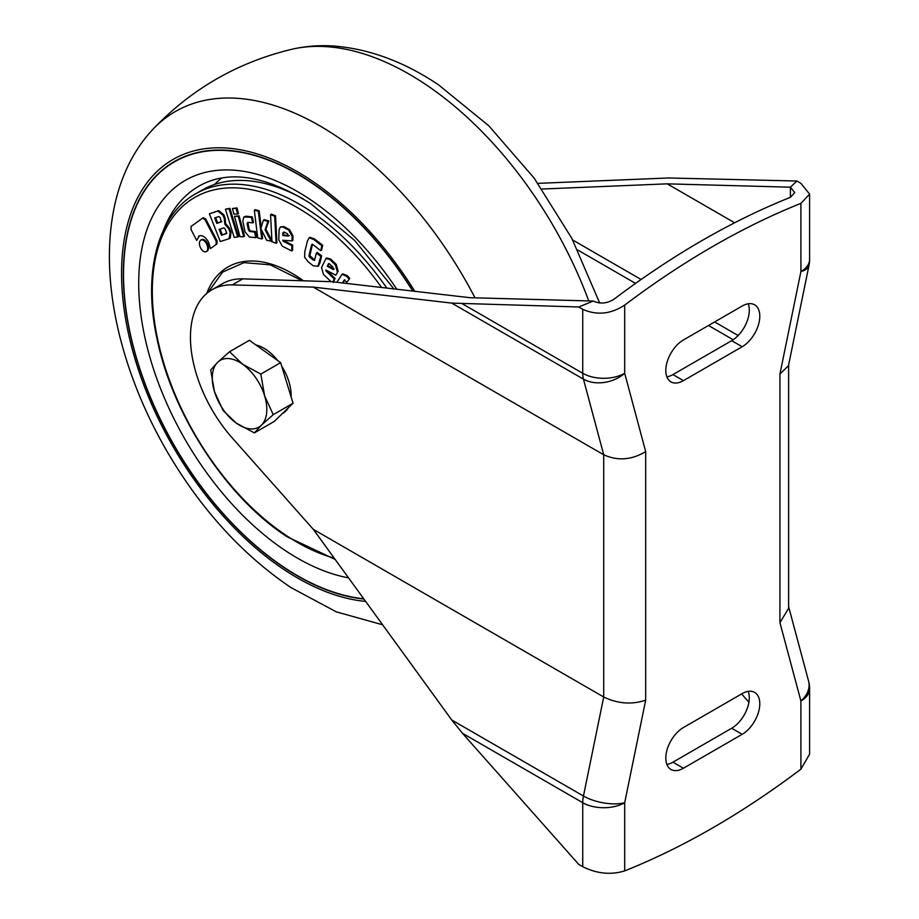 <?xml version="1.0" encoding="UTF-8"?>
<svg xmlns="http://www.w3.org/2000/svg" width="919" height="919" viewBox="0 0 919 919"><rect width="100%" height="100%" fill="white"/><g stroke="black" fill="none" stroke-linecap="round" stroke-linejoin="round"><path stroke-width="1.38" d="M255.861 377.939A38.564 22.263 -120 0 0 242.754 364.315L229.555 351.736L217.7 362.27L210.704 369.989L214.483 391.678L223.122 410.563L236.321 423.142L254.391 432.906L261.387 425.198L273.242 414.664L264.603 395.779L260.824 374.079L242.754 364.315A38.564 22.263 -120 0 0 217.7 362.27A38.564 22.263 -120 0 0 214.483 391.678A38.564 22.263 -120 0 0 236.321 423.142A38.564 22.263 -120 0 0 261.387 425.198A38.564 22.263 -120 0 0 264.603 395.779A38.564 22.263 -120 0 0 255.861 377.939M282.443 413.493L283.155 413.079A38.564 22.263 -120 0 0 288.244 407.875M291.116 396.916A38.564 22.263 -120 0 0 281.696 366.13M229.555 351.736L249.359 340.306L280.628 362.649L293.046 403.234L274.195 421.476L254.391 432.906M277.768 360.604A38.564 22.263 -120 0 0 255.861 344.958M280.628 362.649L260.824 374.079M293.046 403.234L273.242 414.664M541.957 189.027L667.217 183.846L790.42 187.189L794.763 192.645L790.42 197.321A818.22 472.4 120 0 0 702.311 240.399A818.22 472.4 120 0 0 614.202 299.054C607.287 303.546 600.291 304.2 593.226 301.041L578.717 306.98L582.738 309.301C596.822 315.562 610.802 314.16 624.69 305.108L624.69 373.286A29.672 20.976 165 0 1 583.45 379.145L451.746 303.109L578.717 306.98M788.617 606.666L808.594 681.186A29.672 20.976 -15 0 1 800.909 700.979A29.672 17.128 180 0 0 809.605 688.859L809.605 754.177L800.909 769.157L800.909 700.979L779.932 622.68L779.932 374.067L788.468 365.693L808.996 265.396A29.672 12.108 -168.4 0 1 800.909 271.553L800.909 203.375A818.22 472.4 120 0 0 712.799 246.453A818.22 472.4 120 0 0 624.69 305.108M800.909 203.375L809.605 194.127L800.909 183.34L796.899 181.02L790.42 187.189L790.42 197.321M748.227 303.787A24.916 14.382 -60 0 1 731.685 340.685L672.949 374.596A24.916 14.382 -60 0 1 666.884 376.847M666.884 764.424A24.916 14.382 120 0 0 672.949 762.173L731.685 728.25A24.916 14.382 120 0 0 748.227 691.364M800.909 769.157A818.22 472.4 -60 0 1 624.69 870.89C610.859 875.129 596.868 873.728 582.738 866.697L582.738 802.712L462.429 733.247L451.746 719.991L313.31 529.344L232.289 437.984A103.836 59.953 60 0 1 211.956 289.761A103.836 59.953 60 0 1 232.289 284.913L313.31 287.107L603.714 454.767L583.45 379.145A29.672 17.128 120 0 1 582.738 373.286L582.738 309.301M313.31 529.344L603.714 697.004L603.714 454.767C617.706 461.108 631.686 460.04 645.678 451.585L645.678 700.198C631.686 704.804 617.706 703.747 603.714 697.004L583.45 796.026A29.672 12.108 11.6 0 0 624.69 802.712L624.69 870.89M211.956 289.761L222.444 283.707A103.836 59.953 60 0 1 242.777 278.859L232.289 284.913M593.226 301.041L470.023 297.699L331.575 281.696L242.777 278.859M462.429 733.247L578.717 864.377L582.738 866.697M748.916 702.208L741.599 693.948M742.173 346.739L683.437 380.65A24.916 14.382 120 0 1 670.973 381.879A24.916 14.382 120 0 1 667.148 361.914A24.916 14.382 120 0 1 683.437 339.95L742.173 306.038A24.916 14.382 120 0 1 754.637 304.809A24.916 14.382 120 0 1 758.451 324.775A24.916 14.382 120 0 1 742.173 346.739L731.685 340.685M683.437 768.227A24.916 14.382 -60 0 1 670.973 769.456A24.916 14.382 -60 0 1 667.148 749.49A24.916 14.382 -60 0 1 683.437 727.526L742.173 693.615A24.916 14.382 -60 0 1 754.637 692.386A24.916 14.382 -60 0 1 758.451 712.351A24.916 14.382 -60 0 1 742.173 734.315L683.437 768.227L672.949 762.173M537.971 183.363L668.492 177.976L796.899 181.02M313.31 287.107L451.746 303.109M779.932 622.68L788.617 608.321L788.617 364.958M667.217 183.846L734.637 222.777M363.924 599.039A246.235 142.169 60 0 1 284.557 567.908A246.235 142.169 60 0 1 134.22 350.61A246.235 142.169 60 0 1 174.323 161.583A246.235 142.169 60 0 1 310.323 181.767A246.235 142.169 60 0 1 412.953 291.105M174.426 161.526A246.235 142.169 -120 0 0 123.525 274.31M363.717 598.763A245.947 141.997 60 0 1 284.568 567.666A245.947 141.997 60 0 1 134.415 350.644A245.947 141.997 60 0 1 174.472 161.847A245.947 141.997 60 0 1 310.3 182.008A245.947 141.997 60 0 1 412.734 291.07M337.307 271.679L335.366 264.856L329.852 259.526L325.958 258.48L326.796 257.986L330.691 259.032L336.216 264.373L338.146 271.197L335.791 275.218L338.146 271.197M332.942 281.857L334.206 278.905L326.153 271.139L327.003 270.657L335.056 278.411L333.287 282.547M344.843 279.732L342.879 283.006M348.898 278.882L346.497 276.205L342.063 274.333L342.902 273.839L347.336 275.723L349.748 278.4L346.888 282.236L349.748 278.4M321.88 245.821L313.689 239.445L309.175 237.803L310.013 237.309L314.539 238.963L322.718 245.339L321.535 250.163L320.697 250.646L321.88 245.821L322.718 245.339M312.494 244.224L309.841 255.562L313.965 259.48L313.115 259.962L310.312 257.779L309.669 257.274L310.519 256.792M309.175 237.803L307.394 241.111L304.809 251.634L304.637 257.286L308.21 261.869L313.195 265.763L317.917 266.28L320.834 256.355L316.469 252.978L317.308 252.484L321.673 255.873L319.904 263.052L318.054 266.349M208.211 292.253L222.593 272.104L243.972 262.639L270.209 264.81L301.616 280.456M297.538 575.708A246.235 142.169 -120 0 0 363.809 598.889M174.576 161.79A245.947 141.997 60 0 1 174.679 161.721A245.947 141.997 60 0 1 297.549 173.84M335.171 559.441L286.992 536.707C227.682 498.27 173.875 417.146 157.712 341.937C142.192 274.781 156.758 215.551 195.506 193.886L201.996 190.141A207.671 119.895 60 0 1 303.327 199.009M199.4 235.769L196.7 240.422L199.297 235.827M202.697 218.044L191.049 226.488L191.049 229.566L196.7 240.422M203.375 217.665L205.73 219.021L217.056 240.789L217.022 243.891L210.417 248.567L217.022 243.891M223.834 214.759L222.995 215.241L217.906 211.094L209.406 213.817L218.745 210.612L223.834 214.759L225.144 218.079L225.649 223.627L229.474 228.188L231.014 232.128L230.278 238.078L229.095 238.71L230.175 232.61L231.014 232.128M239.089 215.85L244.557 236.183L243.707 236.665L238.251 216.333L239.089 215.85L234.529 216.402L239.997 236.723L243.707 236.665M254.552 232.013L249.704 231.508L248.429 229.991L247.108 223.662L247.946 223.168L249.267 229.509L250.554 231.014L255.39 231.531L256.573 237.182L255.735 237.665L254.552 232.013L255.39 231.531M251.484 217.378L243.88 216.918L245.924 216.206L252.334 216.895L253.483 222.387L252.633 222.88L251.484 217.378L252.334 216.895M265.89 229.256L265.051 229.75L267.98 221.364L263.408 220.146L264.258 219.664L268.83 220.882L265.89 229.256L272.162 241.042M292.139 236.367L288.646 230.014L282.834 227.05L280.421 226.947L283.684 226.568L289.485 229.532L292.977 235.884L292.839 240.433L292.001 240.916L292.139 236.367L292.977 235.884M291.851 245.649L283.374 241.341L284.212 240.847L292.702 245.166L292.541 250.462L291.691 250.956L291.851 245.649L292.702 245.166M275.539 215.77L276.929 242.811L276.091 243.294L274.701 216.252L275.539 215.77L271.404 214.173L270.565 214.655L271.955 241.697L276.091 243.294M254.322 210.187L257.722 237.872L261.743 238.963L258.354 211.278L254.322 210.187L255.172 209.693L259.192 210.796L261.157 226.809M261.628 230.612L262.581 238.48L261.743 238.963M236.964 207.935L238.492 213.587L237.642 214.081L236.126 208.429L236.964 207.935L232.404 208.487L233.92 214.138L237.642 214.081M229.853 208.314L238.595 236.493L237.745 236.976L229.015 208.808L229.853 208.314L225.419 209.21L234.161 237.378L237.745 236.976M201.008 239.997L201.456 239.744C203.421 238.756 205.397 239.916 207.361 243.236C208.981 246.774 208.969 249.371 207.326 251.025L206.235 251.668M201.456 239.744L200.606 240.227C198.986 241.858 198.975 244.454 200.606 248.015C202.559 251.335 204.512 252.495 206.488 251.507L207.326 251.025M318.066 266.349L318.767 265.786M320.834 256.355L321.673 255.873M316.469 252.978L314.413 260.491M314.735 260.043L313.115 259.962M309.669 257.274L309.002 256.045L309.841 255.562M309.002 256.045L309.818 255.126M308.979 255.608L309.852 255M309.002 255.482L311.656 244.718L312.414 244.27M312.667 244.397L311.656 244.718L312.667 244.397L320.697 250.646M342.362 282.937L344.384 279.996M346.888 282.236L344.177 280.054M346.497 276.205L347.336 275.723M342.063 274.333L336.836 282.305M325.958 258.48L321.558 267.555L323.477 274.39L330.978 281.628M334.206 278.905L335.056 278.411M326.153 271.139L325.774 269.968L335.791 275.218M335.366 264.856L336.216 264.373M329.852 259.526L330.691 259.032M210.417 248.567L208.59 242.156C205.247 236.539 201.916 234.575 198.561 236.252L198.975 235.999M216.183 244.374L216.218 241.272L217.056 240.789M216.218 241.272L204.891 219.515L205.73 219.021M204.891 219.515L202.525 218.148M217.906 211.094L218.745 210.612M209.406 213.817L220.261 241.536L229.095 238.71M230.175 232.61L228.636 228.67L229.474 228.188M228.636 228.67L224.799 224.11L225.649 223.627M224.799 224.11L224.293 218.561L225.144 218.079M224.293 218.561L222.995 215.241M238.251 216.333L234.529 216.402M247.108 223.662L247.797 222.364L252.633 222.88M245.086 216.7L245.924 216.206M243.88 216.918L242.8 221.123L245.04 231.841L249.325 236.987L255.735 237.665M249.704 231.508L250.554 231.014M248.429 229.991L249.267 229.509M267.98 221.364L268.83 220.882M263.408 220.146L260.824 228.613L266.648 240.296L271.932 241.18M271.323 241.536L265.051 229.75M280.421 226.947L279.1 229.716L278.79 239.79L282.259 246.143L291.691 250.956M283.374 241.341L282.73 240.261L292.001 240.916M288.646 230.014L289.485 229.532M282.834 227.05L283.684 226.568M274.701 216.252L270.565 214.655M258.354 211.278L259.192 210.796M236.126 208.429L232.404 208.487M229.015 208.808L225.419 209.21M206.235 251.657L206.488 251.507C208.119 249.876 208.131 247.28 206.511 243.719L207.361 243.236M206.511 243.719C204.558 240.41 202.594 239.25 200.606 240.227M328.945 263.65L328.232 264.063L329.691 264.052L332.908 267.165L333.321 269.531L327.29 266.257L328.508 263.73M223.776 227.889L225.144 229.003L226.361 232.093L226.074 233.759L221.456 235.241L219.159 229.371L223.776 227.889M221.307 221.847L216.804 223.374L214.667 217.895L218.86 216.551L220.238 217.654L221.18 221.95M287.417 233.702L288.428 236.045L282.822 235.54L282.914 232.714L284.028 231.979L287.417 233.702M282.822 235.54L283.672 235.057L283.753 232.231L282.914 232.714L284.028 231.979M329.071 263.569L327.29 266.257M328.129 265.775L334.171 269.037M220.078 229.072L222.295 234.759L221.456 235.241M222.295 234.759L226.924 233.277M215.586 217.596L217.654 222.88L216.804 223.374M217.654 222.88L221.847 221.536M283.672 235.057L289.278 235.551M733.178 339.743L708.48 325.487M635.569 283.397L577.741 250.002M451.746 719.991L583.45 796.026A29.672 17.128 120 0 0 582.738 802.712A29.672 17.128 180 0 0 624.69 802.712L645.678 700.198M779.932 374.067L800.909 271.553A29.672 17.128 0 0 0 809.605 259.445L809.605 194.127M462.429 303.833L582.738 373.286A29.672 17.128 0 0 0 624.69 373.286L645.678 451.585M572.686 239.997L641.094 279.491M714.626 321.949L738.152 335.527M672.949 374.596L683.437 380.65M731.685 728.25L742.173 734.315M588.757 300.915A289.071 166.902 -120 0 0 424.406 83.606A289.071 166.902 -120 0 0 291.828 49.281C237.47 62.331 191.049 89.132 152.565 129.682A289.071 166.902 60 0 1 334.976 135.242A289.071 166.902 60 0 1 475.02 297.836M365.636 601.405A248.727 143.605 60 0 1 284.43 569.849A248.727 143.605 60 0 1 122.043 258.549A248.727 143.605 60 0 1 310.45 179.825A248.727 143.605 60 0 1 414.779 291.312M348.554 577.867A224.477 129.602 60 0 1 285.694 550.849A224.477 129.602 60 0 1 139.148 269.887A224.477 129.602 60 0 1 309.186 198.837A224.477 129.602 60 0 1 396.778 289.232M163.812 229.417A212.657 122.778 60 0 1 205.557 182.801C233.977 170.429 269.129 177.459 311.013 203.88L354.7 240.502L393.906 288.899M221.743 177.999A209.027 120.676 -120 0 0 214.552 184.466M273.081 184.305A177.918 102.721 -120 0 0 270.99 185.156M195.506 193.886A207.671 119.895 60 0 1 310.208 210.91A207.671 119.895 60 0 1 386.842 288.084M334.206 558.12A204.994 118.356 60 0 1 286.533 535.662A204.994 118.356 60 0 1 152.703 279.1A204.994 118.356 60 0 1 307.98 214.219A204.994 118.356 60 0 1 381.569 287.475M206.706 293.471A128.132 73.98 60 0 1 298.721 277.492A128.132 73.98 60 0 1 303.052 280.49M319.065 263.546L319.904 263.052M310.312 257.779L311.162 257.286M309.175 254.804L310.013 254.31M311.484 245.43L312.322 244.948M313.689 239.445L314.539 238.963M343.775 280.605L344.614 280.123M808.996 265.396A29.672 29.672 0 0 0 809.605 259.445M809.605 688.859A29.672 29.672 0 0 0 808.594 681.186M291.828 49.281C305.039 46.237 318.617 45.123 332.54 45.95C368.301 48.512 403.556 61.412 438.294 84.651L488.77 125.765L534.088 178.033L571.802 238.308L599.659 302.96M382.626 624.794L336.343 611.882L290.841 587.517C242.053 554.456 200.733 509 166.879 451.149C145.788 414.664 130.28 377.112 120.332 338.491C99.447 256.975 107.58 177.953 152.565 129.682"/></g></svg>
